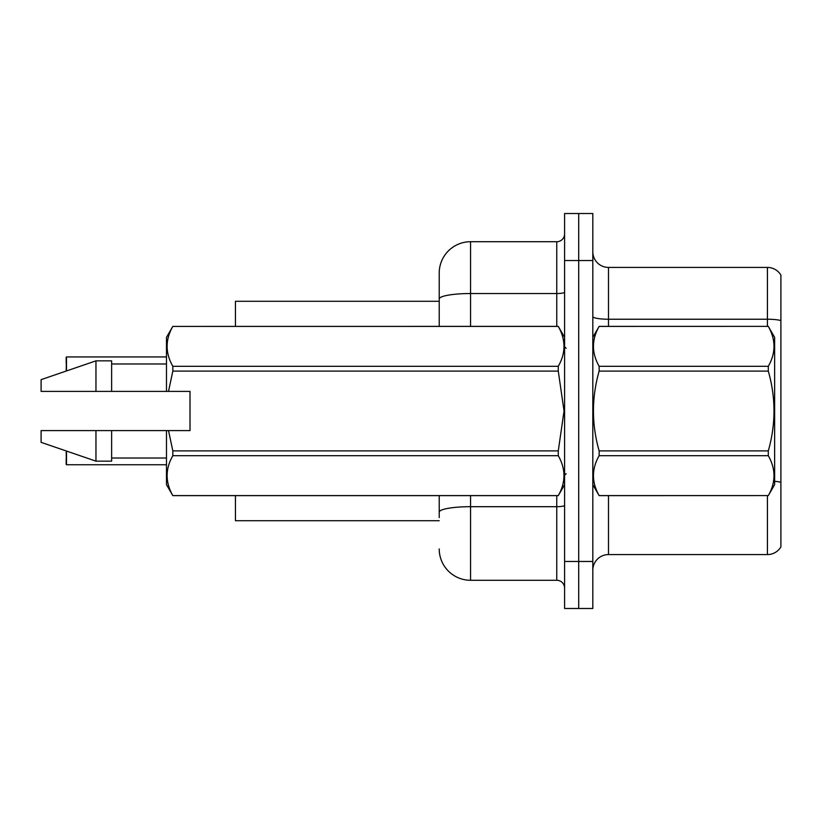 <?xml version="1.0" encoding="UTF-8"?>
<svg xmlns="http://www.w3.org/2000/svg" width="822" height="822" viewBox="0 0 822 822"><rect width="100%" height="100%" fill="white"/><g stroke="black" fill="none" stroke-linecap="round" stroke-linejoin="round"><path stroke-width="1.23" d="M439.215 326.365L439.215 298.972L439.215 301.284L235.452 301.284L235.452 326.365M439.215 520.716L235.452 520.716L235.452 495.635M592.816 570.242A15.669 15.669 0 0 1 608.486 554.573L767.419 554.573L767.419 495.635M578.709 561.467L578.709 608.486L592.816 608.486L592.816 561.467L578.709 561.467L578.709 608.486L564.601 608.486L564.601 561.467L578.709 561.467L578.709 260.533L578.709 561.467M564.601 561.467L564.601 213.515L578.709 213.515L578.709 260.533L578.709 213.515L592.816 213.515L592.816 561.467M780.9 275.103A15.669 15.669 0 0 0 767.419 267.427A15.669 15.669 0 0 1 780.9 275.103L780.9 546.897A15.669 15.669 0 0 1 767.419 554.573M780.9 320.57L780.9 321.412L780.9 320.57A15.669 2.723 180 0 0 767.419 319.234L767.419 267.427L608.486 267.427A15.669 15.669 0 0 1 592.816 251.758A15.669 15.669 0 0 0 608.486 267.427L608.486 326.365M780.9 321.412L780.9 482.319A15.669 2.723 180 0 0 774.632 481.291M439.215 517.583L439.215 495.635M470.564 495.635L470.564 580.281L556.761 580.281L556.761 495.635M470.564 241.719L470.564 293.536A31.349 5.446 180 0 0 439.215 298.972L439.215 273.068A31.349 31.349 0 0 1 470.564 241.719L556.761 241.719A7.84 7.84 0 0 0 564.601 233.89M439.215 273.068L439.215 290.31M564.601 588.11A7.84 7.84 0 0 0 556.761 580.281M470.564 580.281A31.349 31.349 0 0 1 439.215 548.932M66.49 451.052L66.49 464.749L66.181 452.223M66.181 371.051L66.49 356.933L166.486 356.933M66.181 363.201L66.181 357.251M592.816 337.339L599.146 326.406C591.563 339.65 591.563 352.946 599.146 366.304L768.293 366.304C775.886 353.059 775.886 339.763 768.293 326.406L774.632 337.339L774.632 484.661L768.293 495.635C775.886 482.35 775.886 469.054 768.293 455.696L599.146 455.696C591.563 468.941 591.563 482.237 599.146 495.594L768.293 495.594L599.146 495.635L592.816 484.661M768.293 366.304L768.293 371.102L599.146 371.102C591.563 397.632 591.563 424.234 599.146 450.898L599.146 455.696M599.146 450.898L768.293 450.898C775.886 424.234 775.886 397.632 768.293 371.102M768.293 450.898L768.293 455.696M599.146 326.365L768.293 326.365L599.146 326.406M599.146 366.304L599.146 371.102M168.52 391.406L190.005 391.406L190.005 430.594L168.52 430.594L172.826 450.898L558.272 450.898L564.036 411L558.272 371.102L172.826 371.102L168.52 391.406L166.486 391.406L166.486 337.339L172.826 326.406C165.232 339.65 165.232 352.946 172.826 366.304L558.272 366.304C565.855 353.059 565.855 339.763 558.272 326.406L172.826 326.406L558.272 326.365L564.601 337.339M558.272 450.898L558.272 455.696L172.826 455.696C165.232 468.941 165.232 482.237 172.826 495.594L558.272 495.594C565.855 482.35 565.855 469.054 558.272 455.696M168.52 430.594L166.486 430.594L166.486 484.661L172.826 495.635L558.272 495.635L564.601 484.661M172.826 450.898L172.826 455.696M166.486 430.594L111.628 430.594L111.628 461.152L95.958 461.152L95.958 430.594L41.1 430.594L41.1 442.349L95.958 461.152M111.628 430.594L95.958 430.594M41.1 430.594L61.835 430.594M558.272 366.304L558.272 371.102M172.826 366.304L172.826 371.102M95.958 360.848L95.958 391.406L41.1 391.406L41.1 379.651L95.958 360.848L111.628 360.848L111.628 391.406L166.486 391.406M95.958 391.406L111.628 391.406M66.49 464.749L166.486 464.749M66.181 464.44L66.181 458.491M608.486 495.635L608.486 554.573M767.419 326.365L767.419 319.234L608.486 319.234A15.669 2.723 0 0 1 592.816 316.511M592.816 260.533L564.601 260.533M564.601 505.335A7.84 1.356 0 0 1 556.761 506.691L470.564 506.691A31.349 5.446 180 0 0 439.215 512.137M470.564 326.365L470.564 293.536L556.761 293.536L556.761 241.719M556.761 326.365L556.761 293.536A7.84 1.356 0 0 0 564.601 292.17M66.49 356.933L66.49 370.948M566.173 348.302L564.601 346.74M111.628 458.018L166.486 458.018M111.628 363.982L166.486 363.982M566.173 473.698L564.601 475.26"/></g></svg>
